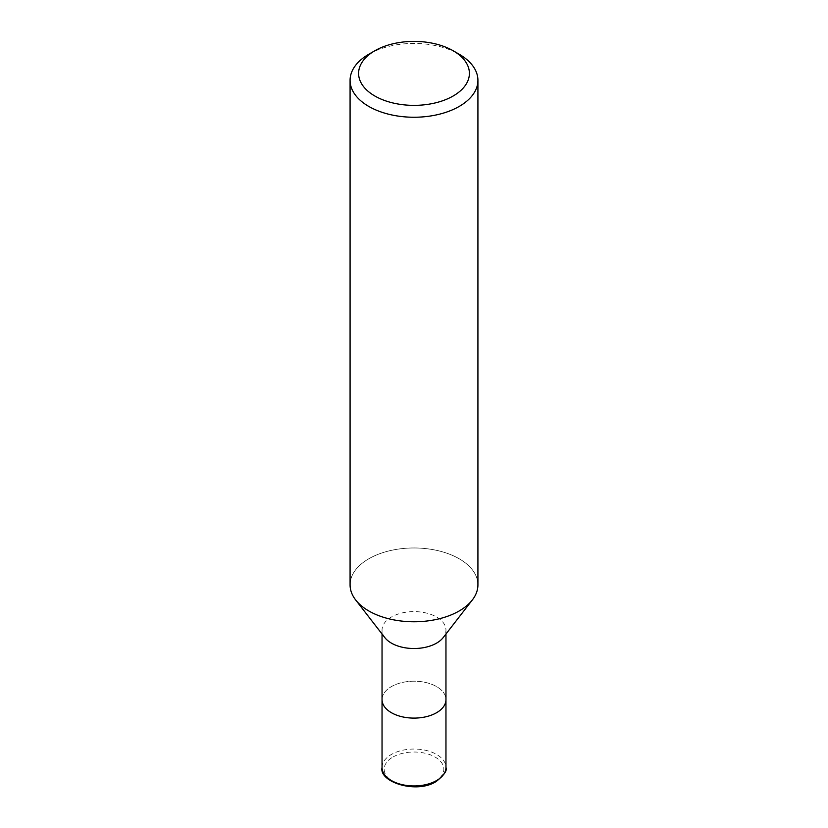 <?xml version="1.0" encoding="UTF-8"?>
<svg xmlns="http://www.w3.org/2000/svg" width="828" height="828" viewBox="0 0 828 828"><rect width="100%" height="100%" fill="white"/><g stroke="black" fill="none" stroke-linecap="round" stroke-linejoin="round"><path stroke-width="0.62" stroke-dasharray="4.14 3.1" d="M384.823 637.601A31.961 18.454 180 0 1 382.039 630.067A31.961 18.454 180 0 1 391.406 617.026A31.961 18.454 180 0 1 426.234 613.02A31.961 18.454 180 0 1 445.961 630.067A31.961 18.454 180 0 1 443.177 637.601M436.594 712.701A31.961 18.454 180 0 1 401.766 716.696A31.961 18.454 180 0 1 382.039 699.65A31.961 18.454 180 0 1 391.406 686.609A31.961 18.454 180 0 1 426.234 682.603A31.961 18.454 180 0 1 445.961 699.65L445.961 699.805M459.198 610.96A63.922 36.898 180 0 1 355.647 599.938A63.922 36.898 180 0 1 368.802 558.776A63.922 36.898 180 0 1 438.457 550.775A63.922 36.898 180 0 1 477.922 584.868M350.078 584.868A63.922 36.898 180 0 1 368.802 558.776A63.922 36.898 180 0 1 450.246 554.481A63.922 36.898 180 0 1 472.353 599.938L472.198 600.134M368.802 54.244A63.922 36.898 180 0 1 459.198 54.244M382.039 699.805L382.039 699.65A31.961 18.454 180 0 1 391.406 686.609A31.961 18.454 180 0 1 426.234 682.603A31.961 18.454 180 0 1 445.961 699.65M382.039 767.494A31.961 18.454 180 0 1 391.406 754.453A31.961 18.454 180 0 1 426.234 750.447A31.961 18.454 180 0 1 445.961 767.494M392.907 757.061A29.829 17.222 180 0 1 435.093 757.061A29.829 17.222 180 0 1 435.093 781.415A29.829 17.222 180 0 1 392.907 781.415A29.829 17.222 180 0 1 392.907 757.061M382.039 634.01L382.039 630.067M445.961 634.01L445.961 630.067"/><path stroke-width="1.24" d="M472.198 600.134L443.177 637.601A31.961 18.454 180 0 1 436.594 643.118A31.961 18.454 180 0 1 384.823 637.601L355.802 600.134M436.594 712.701A31.961 18.454 180 0 0 445.961 699.65A31.961 18.454 180 0 1 436.594 712.701A31.961 18.454 180 0 1 401.766 716.696A31.961 18.454 180 0 1 382.039 699.65L382.039 634.01M453.175 50.767L459.198 54.244A63.922 36.898 180 0 1 477.922 80.337A63.922 36.898 180 0 1 459.198 106.439A63.922 36.898 180 0 1 389.543 114.44A63.922 36.898 180 0 1 350.078 80.337A63.922 36.898 180 0 1 368.802 54.244L374.825 50.767A55.393 31.981 180 0 1 453.175 50.767A55.393 31.981 180 0 1 453.175 95.996A55.393 31.981 180 0 1 374.825 95.996A55.393 31.981 180 0 1 374.825 50.767L368.802 54.244M477.922 80.337L477.922 584.868A63.922 36.898 180 0 1 459.198 610.971A63.922 36.898 180 0 1 389.543 618.961A63.922 36.898 180 0 1 350.078 584.868L350.078 80.337M472.353 599.938A63.922 36.898 180 0 1 459.198 610.96M445.961 699.805L445.961 767.494A31.961 18.454 180 0 1 445.961 767.504A31.961 18.454 180 0 1 436.594 780.545A31.961 18.454 180 0 1 401.766 784.551A31.961 18.454 180 0 1 382.039 767.504A31.961 18.454 180 0 1 382.039 767.494L382.039 699.805M445.961 699.65L445.961 634.01M445.961 767.504C447.379 770.495 444.108 775.174 436.159 781.518C416.556 794.207 378.769 782.077 382.039 767.504"/></g></svg>
